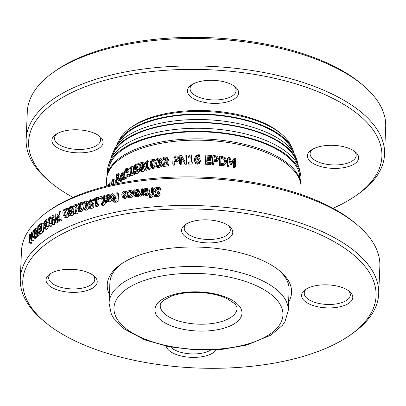 <?xml version="1.0" encoding="UTF-8"?>
<svg xmlns="http://www.w3.org/2000/svg" width="406" height="406" viewBox="0 0 406 406"><rect width="100%" height="100%" fill="white"/><g stroke="black" fill="none" stroke-linecap="round" stroke-linejoin="round"><path stroke-width="0.61" d="M26.146 139.288L27.298 111.843A179.361 80.591 2.4 0 1 53.308 72.364A179.361 80.591 2.4 0 1 363.081 85.351A179.361 80.591 2.4 0 1 385.7 126.865L384.548 154.31A179.361 80.591 -177.6 0 0 208.725 66.279A179.361 80.591 -177.6 0 0 26.146 139.288A179.361 80.591 -177.6 0 0 48.766 180.807L50.907 182.604A176.798 79.439 2.4 0 1 94.101 83.58A176.798 79.439 2.4 0 1 321.496 93.111A176.798 79.439 2.4 0 1 356.255 195.403A176.798 79.439 2.4 0 1 332.976 208.278M363.081 85.351L360.944 83.55A176.798 79.439 -177.6 0 0 55.592 70.751L53.308 72.364M356.255 195.403L358.539 193.789A179.361 80.591 -177.6 0 0 384.548 154.31M73.024 197.387A176.798 79.439 2.4 0 1 72.973 197.362A176.798 79.439 2.4 0 1 50.907 182.604M98.648 135.553A23.061 10.363 2.4 0 1 100.602 139.999A23.061 10.363 2.4 0 1 92.837 147.307A23.061 10.363 2.4 0 1 67.903 148.124A23.061 10.363 2.4 0 1 54.521 138.065A23.061 10.363 2.4 0 1 56.84 133.802M60.494 132.123A25.624 11.515 -177.6 0 0 55.581 134.604A25.624 11.515 -177.6 0 0 60.616 149.428A25.624 11.515 -177.6 0 0 93.573 150.814A25.624 11.515 -177.6 0 0 99.835 136.462A25.624 11.515 -177.6 0 0 60.494 132.123M234.206 86.087A23.061 10.363 2.4 0 1 236.155 90.528A23.061 10.363 2.4 0 1 221.082 99.556A23.061 10.363 2.4 0 1 195.865 95.857A23.061 10.363 2.4 0 1 190.079 88.594A23.061 10.363 2.4 0 1 192.393 84.331M232.191 84.854A25.624 11.515 -177.6 0 0 191.135 85.138A25.624 11.515 -177.6 0 0 196.174 99.962A25.624 11.515 -177.6 0 0 229.131 101.343A25.624 11.515 -177.6 0 0 235.389 86.991A25.624 11.515 -177.6 0 0 232.191 84.854M354.225 151.093A23.061 10.363 2.4 0 1 356.179 155.534A23.061 10.363 2.4 0 1 348.414 162.842A23.061 10.363 2.4 0 1 323.475 163.659A23.061 10.363 2.4 0 1 310.098 153.605A23.061 10.363 2.4 0 1 312.412 149.342M350.013 166.049A25.624 11.515 -177.6 0 0 355.407 151.996A25.624 11.515 -177.6 0 0 311.158 150.144A25.624 11.515 -177.6 0 0 316.624 165.146A25.624 11.515 -177.6 0 0 350.013 166.049M131.219 127.311A85.62 38.468 2.4 0 1 269.31 125.708A85.62 38.468 2.4 0 1 276.44 130.113A85.62 38.468 2.4 0 1 280.845 133.584M350.408 334.914L352.692 333.296A179.361 80.591 -177.6 0 0 378.702 293.822A179.361 80.591 -177.6 0 0 202.878 205.791A179.361 80.591 -177.6 0 0 20.3 278.8A179.361 80.591 -177.6 0 0 42.919 320.314L45.056 322.115A176.798 79.439 2.4 0 1 88.254 223.092A176.798 79.439 2.4 0 1 315.65 232.623A176.798 79.439 2.4 0 1 350.408 334.914A176.798 79.439 2.4 0 1 67.127 336.868A176.798 79.439 2.4 0 1 45.056 322.115M20.3 278.8L21.452 251.355A179.361 80.591 2.4 0 1 47.461 211.876A179.361 80.591 2.4 0 1 357.234 224.858A179.361 80.591 2.4 0 1 379.854 266.377L378.702 293.822M357.234 224.858L355.093 223.056A176.798 79.439 -177.6 0 0 49.745 210.262L47.461 211.876M348.378 290.6A23.061 10.363 2.4 0 1 350.327 295.045A23.061 10.363 2.4 0 1 335.255 304.074A23.061 10.363 2.4 0 1 310.037 300.374A23.061 10.363 2.4 0 1 304.251 293.112A23.061 10.363 2.4 0 1 306.566 288.849M308.022 303.363A25.624 11.515 -177.6 0 0 341.994 306.261A25.624 11.515 -177.6 0 0 349.561 291.508A25.624 11.515 -177.6 0 0 305.307 289.651A25.624 11.515 -177.6 0 0 308.022 303.363M228.355 225.594A23.061 10.363 2.4 0 1 230.309 230.04A23.061 10.363 2.4 0 1 222.544 237.348A23.061 10.363 2.4 0 1 197.61 238.165A23.061 10.363 2.4 0 1 184.228 228.106A23.061 10.363 2.4 0 1 186.547 223.843M224.148 240.55A25.624 11.515 -177.6 0 0 229.542 226.502A25.624 11.515 -177.6 0 0 185.288 224.645A25.624 11.515 -177.6 0 0 190.759 239.652A25.624 11.515 -177.6 0 0 224.148 240.55M92.801 275.065A23.061 10.363 2.4 0 1 94.755 279.506A23.061 10.363 2.4 0 1 71.278 288.894A23.061 10.363 2.4 0 1 48.674 277.577A23.061 10.363 2.4 0 1 50.994 273.314M90.787 273.832A25.624 11.515 -177.6 0 0 49.735 274.116A25.624 11.515 -177.6 0 0 54.769 288.94A25.624 11.515 -177.6 0 0 87.726 290.32A25.624 11.515 -177.6 0 0 93.989 275.968A25.624 11.515 -177.6 0 0 90.787 273.832M210.729 350.053A23.061 10.363 2.4 0 1 189.612 353.804A23.061 10.363 2.4 0 1 170.667 347.049M166.166 346.151A25.624 11.515 -177.6 0 0 189.404 357.239A25.624 11.515 -177.6 0 0 216.271 349.799M288.6 302.044A92.243 41.448 -177.6 0 0 279.932 271.106A92.243 41.448 -177.6 0 0 120.623 264.433A92.243 41.448 -177.6 0 0 109.397 294.533M278.831 270.208A89.68 40.295 2.4 0 1 289.102 290.067L288.24 310.651A89.68 40.295 -177.6 0 0 200.325 266.635A89.68 40.295 -177.6 0 0 109.036 303.14L109.899 282.556A89.68 40.295 2.4 0 1 121.795 263.626M76.155 206.918L75.491 211.48M137.685 191.388L135.741 192.353L135.726 192.693M147.561 193.089A179.361 80.591 -177.6 0 0 145.495 193.312L145.51 193.647M126.164 193.124L125.693 193.144L123.937 195.738L123.992 196.697M116.283 198.265L114.837 198.976L114.34 200.325M109.062 199.437A179.361 80.591 -177.6 0 0 107.976 199.691L107.981 200.006M86.458 202.975L85.859 203.913L85.524 208.06M34.074 238.124L33.982 240.256A179.361 80.591 -177.6 0 0 33.373 240.915L30.998 240.408L30.359 236.876L29.399 242.23A181.918 81.743 -177.6 0 0 28.821 242.92L29.156 234.917A181.918 81.743 2.4 0 1 29.572 234.419L29.283 241.316L30.308 235.653A181.918 81.743 2.4 0 1 30.572 235.353L31.237 239.088L31.526 232.191A181.918 81.743 2.4 0 1 31.947 231.735L31.612 239.738A181.918 81.743 -177.6 0 0 30.998 240.408M32.16 240.656L31.8 242.707A179.361 80.591 -177.6 0 0 31.232 243.392L28.821 242.92M35.332 228.35L34.997 236.358A181.918 81.743 -177.6 0 0 34.14 237.175L32.856 237.835L32.282 235.201L33.145 231.105L34.464 229.177A181.918 81.743 2.4 0 1 35.332 228.35L37.646 229.141M37.388 235.348L37.322 236.916A179.361 80.591 -177.6 0 0 36.474 237.723L35.297 238.398L32.856 237.835M40.62 226.553L40.575 227.629M40.463 230.324L40.443 230.77M40.326 233.612L40.295 234.267A179.361 80.591 -177.6 0 0 39.286 235.14L38.372 235.592L35.972 234.978L35.586 233.491L36.002 231.4L37.225 229.512A181.918 81.743 2.4 0 1 37.682 229.116L37.809 226.132A181.918 81.743 2.4 0 1 38.352 225.665L38.017 233.668A181.918 81.743 -177.6 0 0 36.992 234.551L35.972 234.978M51.902 218.859A179.361 80.591 -177.6 0 0 51.856 218.89L51.669 223.376M52.526 224.269L51.425 226.183A179.361 80.591 -177.6 0 0 50.907 226.512L48.781 225.802L49.08 218.585A181.918 81.743 -177.6 0 0 48.192 219.164L48.228 218.347A181.918 81.743 2.4 0 1 50.704 216.774L50.669 217.591A181.918 81.743 -177.6 0 0 49.735 218.174L49.512 223.539A181.918 81.743 2.4 0 1 50.445 222.955L50.415 223.686L49.304 225.467A181.918 81.743 -177.6 0 0 48.781 225.802M68.533 211.135L66.513 215.175M64.914 216.083L66.975 214.622A181.918 81.743 2.4 0 1 67.02 214.601L68.893 215.449L68.842 216.591L67.269 217.778L66.163 217.915L64.244 217.078L63.661 215.591L64.036 213.84L66.609 209.268A181.918 81.743 -177.6 0 0 63.62 210.663L63.661 209.735A181.918 81.743 2.4 0 1 67.426 207.994L67.376 209.126L65.808 211.729L64.483 215.144L64.823 216.058M83.098 204.137A179.361 80.591 -177.6 0 0 82.073 204.502L81.89 208.77M81.403 208.501L83.073 209.43L83.042 210.161L81.601 211.775A179.361 80.591 -177.6 0 0 80.901 212.028L79.2 211.11L79.505 203.898A181.918 81.743 -177.6 0 0 78.302 204.345L78.338 203.528A181.918 81.743 2.4 0 1 81.662 202.315L81.626 203.137A181.918 81.743 -177.6 0 0 80.383 203.579L80.16 208.943A181.918 81.743 2.4 0 1 81.403 208.501L81.373 209.232L79.911 210.856A181.918 81.743 -177.6 0 0 79.2 211.11M88.513 208.202L86.605 210.171L85.407 210.151L83.763 209.207L82.925 205.822C83.027 202.995 83.829 201.351 85.336 200.889L86.595 200.919L87.427 204.309C87.32 207.136 86.508 208.775 84.986 209.227L83.763 209.207M86.595 200.919L88.447 202.092M88.209 208.014L89.782 208.978A179.361 80.591 -177.6 0 1 93.705 207.77L93.877 203.65L92.36 202.67L92.187 206.796A181.918 81.743 -177.6 0 0 88.209 208.014L88.249 207.075A181.918 81.743 2.4 0 1 91.284 206.136L91.375 204L89.005 204.233L88.853 206.882M97.892 197.26L97.856 198.077A181.918 81.743 -177.6 0 0 96.496 198.453L96.273 203.817A181.918 81.743 2.4 0 1 97.633 203.442L99.074 204.441L99.044 205.172L97.47 206.71L96.009 205.715A181.918 81.743 -177.6 0 0 95.232 205.933L95.537 198.722A181.918 81.743 -177.6 0 0 94.222 199.097L94.258 198.28A181.918 81.743 2.4 0 1 97.892 197.26L99.333 198.26L99.297 199.077A179.361 80.591 -177.6 0 0 97.958 199.447L97.785 203.548M97.47 206.71A179.361 80.591 -177.6 0 0 96.709 206.928L95.232 205.933M106.093 196.814L106.042 198.042M105.951 200.153L105.915 201.041M105.205 200.493L106.539 201.518L106.504 202.355A179.361 80.591 -177.6 0 0 105.854 202.513L103.84 205.395L102.865 205.548L101.48 204.533L101.515 203.604A181.918 81.743 2.4 0 1 101.566 203.594L102.368 203.528L103.566 201.721A181.918 81.743 -177.6 0 0 101.957 202.127L101.992 201.29A181.918 81.743 2.4 0 1 103.566 200.894L103.784 195.722A181.918 81.743 2.4 0 1 104.758 195.484L104.545 200.65A181.918 81.743 2.4 0 1 105.205 200.493L105.169 201.33A181.918 81.743 -177.6 0 0 104.509 201.488L102.464 204.375L101.48 204.533M109.747 196.433L107.28 197.681L105.956 196.651A181.918 81.743 -177.6 0 0 105.9 196.666L105.946 195.56L106.849 195.012L107.966 194.586L110.102 194.875L111.361 195.91L112.066 198.067C111.878 200.128 110.934 201.401 109.239 201.878L107.59 201.599L106.438 200.701M110.102 194.875L110.808 197.022C110.62 199.082 109.666 200.356 107.94 200.843L106.27 200.569L107.59 201.599M107.28 197.681A179.361 80.591 -177.6 0 0 107.225 197.692L105.9 196.666M112.442 193.718L114.837 196.372A181.918 81.743 2.4 0 1 116.06 196.123L116.197 192.941A181.918 81.743 2.4 0 1 117.268 192.728L116.933 200.731A181.918 81.743 -177.6 0 0 114.857 201.148L112.838 201.153L112.005 199.595L113.761 196.895L111.071 194.017A181.918 81.743 2.4 0 1 112.442 193.718L115.06 196.326M117.268 192.728L118.435 193.789L118.1 201.797A179.361 80.591 -177.6 0 0 116.055 202.208L114.061 202.203L112.487 200.934L114.061 202.203M127.941 196.732L125.464 198.62L123.52 198.138L122.419 197.052L121.775 194.85C121.942 192.764 122.906 191.546 124.662 191.19L126.682 191.713L127.317 193.895C127.134 195.971 126.159 197.184 124.398 197.534L122.419 197.052M126.682 191.713L127.707 192.789L128.281 195.59M142.699 188.765L143.511 189.886L143.257 195.89A179.361 80.591 -177.6 0 0 142.186 196.017L141.359 194.9L141.395 194.002L139.03 195.154L139.075 194.104A181.918 81.743 2.4 0 1 139.131 194.098L141.43 193.154L141.613 188.891A181.918 81.743 2.4 0 1 142.699 188.765L142.445 194.768A181.918 81.743 -177.6 0 0 141.359 194.9M141.801 195.494L139.887 196.271L139.03 195.154M148.16 190.444L146.886 190.252L144.719 191.211L143.927 190.089A181.918 81.743 -177.6 0 0 143.861 190.094L143.907 188.993L146.145 188.242L148.911 189.237L149.626 190.353L149.865 193.149M149.54 193.946L146.906 195.651L145.079 195.184L144.044 193.779L143.683 191.536A181.918 81.743 2.4 0 1 148.19 191.053L147.911 189.78L146.124 189.125L143.927 190.089M144.719 191.211A179.361 80.591 -177.6 0 0 144.653 191.216L143.861 190.094M159.888 187.653L159.832 188.988A181.918 81.743 -177.6 0 0 159.746 188.993L157.056 188.156L155.036 189.648L155.158 190.257L156.071 190.784L159.086 191.627L160.167 194.175C159.979 195.596 158.969 196.428 157.137 196.682L154.574 196.372L153.93 195.235L153.981 193.961A181.918 81.743 2.4 0 1 154.067 193.956L156.488 194.626L158.365 193.231L158.259 192.657L157.264 192.068L155.473 191.789L154.026 190.916L153.808 189.917L154.681 188.151L157.01 187.242L159.888 187.653L160.456 188.795L160.4 190.13A179.361 80.591 -177.6 0 0 160.314 190.135L157.665 189.292L155.671 190.784M158.355 193.357L156.102 192.926L154.676 192.063L154.026 190.916M151.052 195.068A179.361 80.591 -177.6 0 0 150.245 195.144L149.535 194.017L149.57 193.18A181.918 81.743 2.4 0 1 151.367 193.007L151.58 187.841A181.918 81.743 2.4 0 1 152.692 187.739L152.473 192.911A181.918 81.743 2.4 0 1 153.219 192.845L153.184 193.682A181.918 81.743 -177.6 0 0 152.438 193.748L152.428 193.946C152.341 195.403 151.575 196.205 150.129 196.357L149.002 196.367L149.038 195.438A181.918 81.743 2.4 0 1 149.098 195.433L150.012 195.489L151.367 193.845A181.918 81.743 -177.6 0 0 149.535 194.017M152.692 187.739L153.361 188.876L153.194 192.845M153.219 192.845L153.879 193.982L153.844 194.819A179.361 80.591 -177.6 0 0 153.108 194.88L153.098 195.083C153.011 196.534 152.255 197.336 150.829 197.489L149.718 197.499L149.002 196.367M135.188 196.626L137.066 196.814L139.004 196.286L139.045 195.256L138.177 194.139L139.689 192.079L139.349 190.952L138.314 189.663L138.827 190.967L137.583 192.875L134.706 193.911L135.102 194.758L136.208 194.809L138.111 194.149A181.918 81.743 2.4 0 1 138.177 194.139L138.131 195.174L136.167 195.702L133.955 195.266L134.893 196.377L133.64 194.022L133.807 189.917A181.918 81.743 2.4 0 1 134.878 189.769L134.853 190.404L136.959 189.313L138.314 189.663M137.944 194.235L135.634 194.855M127.717 196.494L128.732 197.585L130.539 197.758L132.666 196.621L133.574 194.164L133.016 192.084L131.899 190.83L132.625 193.063L131.706 195.519L129.544 196.661L127.717 196.494L127.763 195.357A181.918 81.743 2.4 0 1 127.824 195.347L129.605 195.773L131.524 193.226L131.108 191.647L129.793 191.262L127.956 192.271A181.918 81.743 -177.6 0 0 127.895 192.282L127.941 191.15L128.773 190.698L129.808 190.384L131.899 190.83M131.458 192.368L130.783 192.358L128.971 193.363A179.361 80.591 -177.6 0 0 128.91 193.373L127.895 192.282M101.226 196.372L102.622 197.382L102.556 198.915A179.361 80.591 -177.6 0 0 101.353 199.229L99.942 198.219L100.008 196.692A181.918 81.743 2.4 0 1 101.226 196.372L101.16 197.9A181.918 81.743 -177.6 0 0 99.942 198.219M91.314 205.406L90.533 205.177M90.619 205.233L89.056 204.269L88.401 202.569L89.112 200.442L90.924 199.107L92.812 198.986L94.324 199.965L94.278 201.102A179.361 80.591 -177.6 0 0 94.207 201.122L92.406 201.011L91.355 201.812L90.934 203.289M76.226 204.563L77.962 205.456L78.784 208.851C78.673 211.678 77.916 213.338 76.511 213.83L75.44 213.881L73.653 212.988L72.836 209.613C72.933 206.786 73.689 205.116 75.1 204.604L76.226 204.563L77.049 207.943C76.942 210.77 76.176 212.434 74.75 212.937L73.653 212.988M72.968 208.111L71.354 209.12L69.517 208.258L69.116 209.653L69.446 210.648L70.39 210.526A181.918 81.743 2.4 0 1 70.751 210.374L70.715 211.262A181.918 81.743 -177.6 0 0 70.431 211.379L69.086 213.277L69.38 214.003L70.142 213.916L71.72 212.566A181.918 81.743 2.4 0 1 71.776 212.546L73.577 213.424L73.532 214.556L71.862 215.743L70.568 215.855L68.721 214.997L68.223 213.759L69.467 211.384L68.639 211.237L68.264 209.948L68.893 207.902L70.482 206.492L72.212 206.253L72.166 207.385A181.918 81.743 -177.6 0 0 72.101 207.41L72.08 207.4M68.731 215.002L70.568 215.855M71.354 209.12L70.959 210.511M70.751 210.374L72.572 211.242L72.537 212.13A179.361 80.591 -177.6 0 0 72.253 212.252L71.725 212.566M71.715 212.571L71.228 213.125M60.174 211.46L59.839 219.463A181.918 81.743 -177.6 0 0 58.393 220.214L56.931 220.499L56.348 218.951L56.911 216.905L58.637 215.175A181.918 81.743 2.4 0 1 59.281 214.84L59.408 211.856A181.918 81.743 2.4 0 1 60.174 211.46L62.143 212.262L61.808 220.265A179.361 80.591 -177.6 0 0 60.387 221.001L58.946 221.28L57.033 220.539M56.931 220.499L58.946 221.28M52.81 215.5L54.906 221.026L55.196 214.124A181.918 81.743 2.4 0 1 55.881 213.744L55.546 221.747A181.918 81.743 -177.6 0 0 54.511 222.331L52.607 217.246L52.338 223.584A181.918 81.743 -177.6 0 0 51.684 223.975L52.019 215.972A181.918 81.743 2.4 0 1 52.81 215.5L54.886 216.246L55.084 216.789M55.881 213.744L57.916 214.51L57.865 215.687M57.652 220.783L57.576 222.518A179.361 80.591 -177.6 0 0 56.556 223.087L54.511 222.331M54.505 222.315L54.419 224.325A179.361 80.591 -177.6 0 0 53.775 224.711L51.684 223.975M48.71 220.301L46.832 219.813L47.248 222.407L46.573 226.117L44.888 228.527L44.355 228.796L44.401 227.761A181.918 81.743 2.4 0 1 44.427 227.746L45.01 227.538L46.533 223.899L45.502 225.142L44.604 225.315L44.178 223.635L44.701 221.311L45.797 219.813L46.832 219.813L46.548 219.616L48.71 220.301M49.019 225.878L47.071 229.202L46.548 229.466L44.355 228.796M41.661 222.99L43.894 223.63L43.559 231.633A179.361 80.591 -177.6 0 0 40.894 233.765L38.626 233.156L38.666 232.212A181.918 81.743 2.4 0 1 40.778 230.506L40.869 228.314A181.918 81.743 -177.6 0 0 38.895 229.903L38.935 228.954A181.918 81.743 2.4 0 1 40.91 227.365L41.036 224.396A181.918 81.743 -177.6 0 0 38.92 226.101L38.961 225.152A181.918 81.743 2.4 0 1 41.661 222.99L41.326 230.999A181.918 81.743 -177.6 0 0 38.626 233.156M31.414 234.785L29.572 234.419M31.384 235.521L30.572 235.353M32.84 231.927L31.947 231.735M33.982 240.256L31.612 239.738M31.8 242.707L29.399 242.23M37.322 236.916L34.997 236.358M32.769 234.709L33.373 231.648L34.414 230.116A181.918 81.743 2.4 0 1 34.789 229.75L34.53 235.911A181.918 81.743 -177.6 0 0 34.155 236.277L33.201 236.754L32.769 234.709L34.566 235.115M34.698 231.948L33.373 231.648M38.93 225.817L38.352 225.665M40.295 234.267L38.017 233.668M36.129 232.963L36.403 231.577L37.276 230.344A181.918 81.743 2.4 0 1 37.641 230.024L37.509 233.211A181.918 81.743 -177.6 0 0 37.063 233.602L36.362 233.927L36.129 232.963L37.423 233.288M37.565 231.867L36.403 231.577M51.968 217.21L50.704 216.774M51.932 218.027L50.669 217.591M51.856 218.89L49.735 218.174M51.709 223.391L50.445 222.955M52.521 224.411L50.415 223.686M51.425 226.183L49.304 225.467M49.045 219.443L48.192 219.164M68.584 208.517L67.426 207.994M68.299 209.547L67.376 209.126M67.02 214.601L66.97 215.743L65.376 216.941L64.244 217.078M68.842 216.591L66.97 215.743M65.31 211.384L63.62 210.663M83.306 203.233L81.662 202.315M83.129 203.969L81.626 203.137M82.073 204.502L80.383 203.579M83.042 210.161L81.373 209.232M81.601 211.775L79.911 210.856M79.459 204.959L78.302 204.345M84.225 202.97L85.296 201.777L85.96 201.787L86.321 202.29L86.458 204.624L86.113 207.146L85.021 208.334L84.372 208.329L84.027 207.852L83.875 205.492L84.225 202.97L85.859 203.913M99.297 199.077L97.856 198.077M97.958 199.447L96.496 198.453M97.633 203.442L97.602 204.172L96.009 205.715M99.044 205.172L97.602 204.172M95.486 199.935L94.222 199.097M103.225 203.056L101.957 202.127M105.91 196.362L104.758 195.484M106.504 202.355L105.169 201.33M105.854 202.513L104.509 201.488M106.27 200.569L105.733 198.118A181.918 81.743 2.4 0 1 109.798 197.174L109.31 195.662L107.94 195.464L105.956 196.651M108.042 197.042L106.727 196.012M106.656 198.661A181.918 81.743 2.4 0 1 109.767 197.945L109.229 199.255L108.032 199.996L106.94 199.788L106.656 198.661L107.976 199.691M118.1 201.797L116.933 200.731M113.573 200.229L113.112 199.275L113.619 197.92L115.086 197.204A181.918 81.743 2.4 0 1 116.025 197.011L115.898 200.026A181.918 81.743 -177.6 0 0 114.837 200.239L113.396 200.117M114.837 198.976L113.619 197.92M122.845 194.662L124.627 192.063L125.799 192.363L126.23 194.078L124.434 196.666L123.277 196.387L122.845 194.662L123.937 195.738M143.257 195.89L142.445 194.768M148.911 189.237L149.301 191.013C149.109 193.068 148.058 194.241 146.15 194.525L144.297 194.063L145.079 195.184M145.561 190.658L144.78 189.536M145.038 193.352L144.714 192.19A181.918 81.743 2.4 0 1 148.16 191.825L147.571 193.078L146.246 193.687L144.957 193.256M145.495 193.312L144.714 192.19M160.4 190.13L159.832 188.988M160.314 190.135L159.746 188.993M159.416 192.079L159.599 193.033C159.411 194.454 158.386 195.286 156.528 195.54L153.93 195.235M153.844 194.819L153.184 193.682M153.108 194.88L152.438 193.748M138.461 193.987L137.583 192.875M135.634 194.824L134.716 193.718M139.004 196.286L138.131 195.174M135.183 190.13L134.878 189.769M134.817 191.246L136.538 190.302L137.548 190.556L137.71 191.185L136.675 192.403L134.746 192.911L134.817 191.246L135.741 192.353M128.971 193.363L127.956 192.271M102.556 198.915L101.16 197.9M92.812 198.986L92.766 200.122A181.918 81.743 -177.6 0 0 92.695 200.143L90.868 200.036L89.802 200.848L89.376 202.264L89.767 203.31M94.278 201.102L92.766 200.122M94.207 201.122L92.695 200.143M93.451 200.924L91.923 199.95M91.355 201.812L89.802 200.848M89.797 203.33L92.36 202.67M93.705 207.77L92.187 206.796M74.054 206.72L75.059 205.492L75.658 205.461L76.018 205.969L76.14 208.293L75.805 210.821L74.785 212.049L74.202 212.079L73.856 211.602L73.719 209.252L74.054 206.72L75.831 207.608M71.776 212.546L71.725 213.678L70.035 214.875L68.721 214.997M73.532 214.556L71.725 213.678M69.314 211.577L68.639 211.237M73.273 206.766L72.212 206.253M73.019 207.801L72.166 207.385M73.009 207.852L72.101 207.41L70.497 207.395L69.517 208.258M72.537 212.13L70.715 211.262M61.808 220.265L59.839 219.463M57.124 218.494L57.495 217.139L58.723 216.017A181.918 81.743 2.4 0 1 59.24 215.748L59.109 218.935A181.918 81.743 -177.6 0 0 58.479 219.265L57.479 219.499L57.124 218.494L58.748 219.123M59.159 217.783L57.495 217.139M57.576 222.518L55.546 221.747M54.419 224.325L52.338 223.584M46.152 225.812L44.604 225.315M44.817 223.138L45.756 220.691L46.34 220.732L46.563 223.127L45.685 224.158L45.081 224.305L44.817 223.138L46.259 223.579M46.436 220.905L45.756 220.691L46.34 220.732M43.559 231.633L41.326 230.999M40.783 230.41L38.895 229.903M40.94 226.639L38.92 226.101M199.006 160.634L198.575 160.091L197.443 159.802L195.829 160.238L195.778 161.075M300.922 183.923A97.247 43.696 -177.6 0 0 300.861 183.4A97.247 43.696 -177.6 0 0 284.702 161.136A97.247 43.696 -177.6 0 0 180.157 139.491A97.247 43.696 -177.6 0 0 107.108 175.28A97.247 43.696 -177.6 0 0 107.001 175.793L109.204 166.414A95.78 43.036 -177.6 0 1 182.218 132.32A95.78 43.036 -177.6 0 1 283.804 153.747A95.78 43.036 -177.6 0 1 299.511 174.392L300.922 183.923M300.658 181.578A96.846 43.518 -177.6 0 0 300.623 174.631A96.846 43.518 -177.6 0 0 284.692 153.509A96.846 43.518 -177.6 0 0 181.71 131.864A96.846 43.518 -177.6 0 0 108.082 166.561A96.846 43.518 -177.6 0 0 107.463 173.479M300.623 174.631L299.765 170.388A96.009 43.137 -177.6 0 0 284.139 150.266A96.009 43.137 -177.6 0 0 182.928 128.748A96.009 43.137 -177.6 0 0 109.29 162.405L108.082 166.556M299.288 177.645A95.263 42.803 -177.6 0 0 299.506 174.347M297.375 164.161L296.593 161.654A93.055 41.813 -177.6 0 0 281.972 144.059A93.055 41.813 -177.6 0 0 185.943 123.069A93.055 41.813 -177.6 0 0 113.178 153.965L112.193 156.401M298.298 166.024A93.852 42.168 -177.6 0 0 297.466 161.887A93.852 42.168 -177.6 0 0 282.632 143.881A93.852 42.168 -177.6 0 0 185.501 122.729A93.852 42.168 -177.6 0 0 112.295 154.128A93.852 42.168 -177.6 0 0 111.112 158.178M297.466 161.887L296.045 157.635A92.563 41.59 -177.6 0 0 281.703 140.735A92.563 41.59 -177.6 0 0 186.846 119.821A92.563 41.59 -177.6 0 0 114.061 150.007L112.295 154.128M292.543 151.088L291.518 148.865A88.554 39.788 -177.6 0 0 278.658 134.767A88.554 39.788 -177.6 0 0 190.175 114.639A88.554 39.788 -177.6 0 0 119.308 141.643L118.1 143.78M294.025 153.361A89.503 40.214 -177.6 0 0 292.594 149.114A89.503 40.214 -177.6 0 0 279.45 134.553A89.503 40.214 -177.6 0 0 189.678 114.228A89.503 40.214 -177.6 0 0 118.217 141.806A89.503 40.214 -177.6 0 0 116.431 145.916M292.594 149.114L290.534 144.846A87.716 39.412 -177.6 0 0 278.105 131.519A87.716 39.412 -177.6 0 0 191.165 111.559A87.716 39.412 -177.6 0 0 120.628 137.725L118.217 141.806M177.447 158.051L175.92 157.888A97.364 43.746 -177.6 0 0 174.971 157.985L174.89 159.969M154.163 161.162L152.976 162.273L152.605 164.775L152.768 167.13M143.039 164.186L141.958 165.369L141.623 169.571M216.926 159.492L216.337 158.213L214.764 157.761A97.364 43.746 -177.6 0 0 214.018 157.701M224.812 162.811L224.914 161.994L223.701 159.223L221.402 158.452A97.364 43.746 -177.6 0 0 220.92 158.396M231.755 162.172L234.125 158.238A99.927 44.899 2.4 0 1 235.734 158.538L235.399 166.541L234.561 167.602A97.364 43.746 -177.6 0 0 233.435 167.394L233.709 160.847M235.399 166.541A99.927 44.899 -177.6 0 0 234.242 166.328L234.531 159.431L231.298 164.795A97.364 43.746 -177.6 0 0 230.603 164.674L229.136 161.03M232.049 163.714A99.927 44.899 -177.6 0 0 231.334 163.598L229.243 158.538L228.954 165.43L228.284 166.521A97.364 43.746 -177.6 0 0 227.208 166.358L227.543 158.355L228.187 157.259A99.927 44.899 2.4 0 1 229.801 157.508L231.816 162.324L234.125 158.238M226.294 162.755L224.203 165.283L221.067 165.531A97.364 43.746 -177.6 0 0 219.037 165.298L219.372 157.295L219.803 156.173A99.927 44.899 2.4 0 1 221.864 156.406L225.061 157.452L226.731 161.08L226.294 162.755L224.762 164.176L221.549 164.415A99.927 44.899 -177.6 0 0 219.463 164.176L219.803 156.173M218.423 159.142L217.682 160.157L214.921 160.73A99.927 44.899 -177.6 0 0 213.891 160.644L213.769 163.628A99.927 44.899 -177.6 0 0 212.551 163.527L212.886 155.523A99.927 44.899 2.4 0 1 215.185 155.716L217.55 156.437L218.555 158.462L217.306 161.284L214.612 161.862A97.364 43.746 -177.6 0 0 213.845 161.796M213.769 163.628L213.485 164.76A97.364 43.746 -177.6 0 0 212.302 164.669L212.886 155.523M192.718 162.06L192.941 164.034A97.364 43.746 -177.6 0 0 188.607 164.131L188.267 162.161A99.927 44.899 2.4 0 1 189.922 162.116L190.145 156.752A99.927 44.899 -177.6 0 0 188.491 156.797L188.521 156.066L190.45 154.894A99.927 44.899 2.4 0 1 191.399 154.874L191.094 162.09A99.927 44.899 2.4 0 1 192.718 162.06L192.683 162.882A99.927 44.899 -177.6 0 0 188.232 162.979M190.094 157.914A97.364 43.746 -177.6 0 0 188.866 157.949L188.491 156.797M191.399 154.874L191.698 156.031L191.444 162.08M167.663 163.76L168.566 164.872L168.526 165.795A97.364 43.746 -177.6 0 0 163.415 166.567L162.375 165.481L162.425 164.344L164.547 162.09L166.353 158.985L165.973 158.041L164.943 157.873L162.892 158.888A99.927 44.899 -177.6 0 0 162.831 158.898L162.877 157.756L165.064 156.934L167.155 157.487L167.521 158.761L167.008 160.426L163.476 164.379A99.927 44.899 2.4 0 1 167.663 163.76L167.627 164.689A99.927 44.899 -177.6 0 0 162.375 165.481M166.353 158.949L163.922 159.979A97.364 43.746 -177.6 0 0 163.862 159.989L162.831 158.898M167.155 157.487L168.064 158.573L168.434 159.873L167.932 161.532L165.897 164.009M148.784 167.511L150.169 168.526L150.134 169.343A97.364 43.746 -177.6 0 0 146.515 170.322L145.033 169.332L145.064 168.515A99.927 44.899 2.4 0 1 146.434 168.135L146.662 162.765A99.927 44.899 -177.6 0 0 145.292 163.151L145.323 162.42L146.931 160.867A99.927 44.899 2.4 0 1 147.718 160.654L147.419 167.866A99.927 44.899 2.4 0 1 148.784 167.511L148.748 168.328A99.927 44.899 -177.6 0 0 145.033 169.332M147.718 160.654L149.139 161.659L148.89 167.592M142.81 162.4L144.338 163.359L145.181 166.759C145.069 169.576 144.252 171.2 142.729 171.631L141.496 171.601L139.867 170.642L139.035 167.267C139.126 164.43 139.948 162.791 141.496 162.339L142.81 162.4L143.658 165.78C143.551 168.597 142.714 170.231 141.146 170.672L139.867 170.642M132.655 172.783L134.452 173.666L134.416 174.484A97.364 43.746 -177.6 0 0 131.377 175.793L129.499 174.95L129.534 174.133A99.927 44.899 2.4 0 1 130.676 173.621L130.905 168.257A99.927 44.899 -177.6 0 0 129.758 168.769L129.788 168.033L131.138 166.338A99.927 44.899 2.4 0 1 131.803 166.054L131.503 173.266A99.927 44.899 2.4 0 1 132.655 172.783L132.62 173.601A99.927 44.899 -177.6 0 0 129.499 174.95M131.803 166.054L133.635 166.922L133.371 173.139M128.611 169.875L126.647 169.069A99.927 44.899 -177.6 0 0 126.611 169.084L125.997 169.256L125.078 171.225A99.927 44.899 2.4 0 1 126.296 170.596L126.261 171.433A99.927 44.899 -177.6 0 0 125.068 172.053L124.85 177.224A99.927 44.899 -177.6 0 0 124.129 177.61L124.343 172.438A99.927 44.899 -177.6 0 0 123.866 172.702L123.901 171.865A99.927 44.899 2.4 0 1 124.378 171.601L125.931 168.429L126.687 168.14L128.646 168.947L128.611 169.875A97.364 43.746 -177.6 0 0 128.57 169.891L127.205 170.972M126.296 170.596L128.26 171.403L128.225 172.235A97.364 43.746 -177.6 0 0 127.063 172.839L126.992 174.631M126.921 176.27L126.85 178.011A97.364 43.746 -177.6 0 0 126.144 178.386L124.129 177.61M125.332 178.072L123.926 179.772L122.815 180.025L120.694 179.295L119.998 177.138L121.952 172.814L123.104 172.799L123.46 175.143A99.927 44.899 -177.6 0 0 120.653 176.793L121.135 178.315L121.881 178.148L123.282 176.635A99.927 44.899 2.4 0 1 123.322 176.615L123.277 177.716L122.627 178.412L120.694 179.295M124.165 176.671A97.364 43.746 -177.6 0 0 123.896 176.828M120.871 179.356L121.907 180.878A97.364 43.746 -177.6 0 0 121.059 181.431L118.907 180.731L117.501 178.604A99.927 44.899 -177.6 0 0 116.781 179.122L116.649 182.309A99.927 44.899 -177.6 0 0 116.035 182.761L116.375 174.758A99.927 44.899 2.4 0 1 117.573 173.88L118.785 173.443L119.273 174.819L118.151 177.858L119.78 180.162A99.927 44.899 -177.6 0 0 118.907 180.731M118.953 180.746L118.856 182.964A97.364 43.746 -177.6 0 0 118.263 183.41L116.035 182.761M111.097 185.08L112.487 179.782L113.127 179.508L115.421 180.081L115.979 182.345L115.781 184.04M129.758 175.067L129.697 176.58A97.364 43.746 -177.6 0 0 128.753 177.036L126.804 176.224L126.87 174.692A99.927 44.899 2.4 0 1 127.834 174.22L127.773 175.752A99.927 44.899 -177.6 0 0 126.804 176.224M139.679 170.505L139.06 172.098L137.38 173.484L135.68 173.692L133.914 172.799L133.965 171.667A99.927 44.899 2.4 0 1 134.026 171.636L135.716 171.642L136.726 170.789L137.132 169.358L136.731 168.312M137.406 169.302L136.101 169.992L134.34 169.099L134.513 164.973A99.927 44.899 2.4 0 1 138.268 163.577L138.228 164.521A99.927 44.899 -177.6 0 0 135.34 165.577L135.254 167.714L137.441 167.348L138.796 168.094L137.472 167.363M139.182 165.704A97.364 43.746 -177.6 0 0 137.076 166.48L137.045 167.211M154.498 159.492L155.295 162.836C155.188 165.658 154.28 167.231 152.565 167.571L151.022 167.363L150.215 164.004C150.306 161.172 151.21 159.578 152.91 159.238L154.498 159.492L155.726 160.527L156.518 163.892L156.391 165.237M156.137 166.333L153.849 168.612L152.362 168.404L151.022 167.363M160.055 159.979L157.853 161.096A97.364 43.746 -177.6 0 0 157.792 161.106L156.599 160.05L156.645 158.913L158.807 158L160.532 158.132L161.913 159.426M161.624 159.213L162.283 160.563L160.71 162.623M156.117 166.313L157.31 167.373L159.467 167.434L161.486 166.333L162.283 164.4L161.882 163.116L160.695 161.943L161.212 163.319L160.4 165.252L158.33 166.369L156.117 166.313L156.163 165.181A99.927 44.899 2.4 0 1 156.239 165.161L158.299 165.45L159.573 164.77L160.081 163.44L159.634 162.37L158.401 162.319A99.927 44.899 -177.6 0 0 157.934 162.41L157.97 161.517A99.927 44.899 2.4 0 1 158.335 161.451L160.076 159.791L159.675 159.005L158.68 158.944L156.665 160.035A99.927 44.899 -177.6 0 0 156.599 160.05M160.086 163.324L159.543 163.39A97.364 43.746 -177.6 0 0 159.086 163.476L157.934 162.41M178.376 156.858L179.224 159.081L178.386 160.923L175.768 161.984A97.364 43.746 -177.6 0 0 174.803 162.08L174.676 165.064A97.364 43.746 -177.6 0 0 173.54 165.186L172.768 164.06L173.103 156.056A99.927 44.899 2.4 0 1 175.316 155.828L177.615 156.117L178.376 156.858L178.594 157.944L177.742 159.786L175.057 160.857A99.927 44.899 -177.6 0 0 174.062 160.954L173.935 163.938A99.927 44.899 -177.6 0 0 172.768 164.06M186.273 155.062L186.704 156.214L186.369 164.217A97.364 43.746 -177.6 0 0 185.055 164.278L181.457 157.609L181.167 164.511A97.364 43.746 -177.6 0 0 180.086 164.587L179.488 163.445L179.828 155.442A99.927 44.899 2.4 0 1 181.518 155.325L184.882 161.451L185.146 155.117A99.927 44.899 2.4 0 1 186.273 155.062L185.938 163.07A99.927 44.899 -177.6 0 0 184.588 163.131L180.888 156.467L180.599 163.369A99.927 44.899 -177.6 0 0 179.488 163.445M200.351 161.476L200.28 159.969L200.351 161.476L199.422 163.471L197.387 164.197L195.448 163.461L194.444 160.69L194.367 159.35L195.509 156L198.676 154.727L199.711 154.853L199.671 155.889A99.927 44.899 -177.6 0 0 199.62 155.884L198.473 155.655C196.9 155.65 195.971 156.533 195.677 158.31L197.61 157.761L199.371 158.259L200.28 160.319L199.331 162.314L197.245 163.039L195.256 162.304L194.444 160.69M199.711 154.853L199.757 157.041A97.364 43.746 -177.6 0 0 199.706 157.041L198.59 156.807L196.347 157.985M211.216 163.43L210.998 164.572A97.364 43.746 -177.6 0 0 205.4 164.242L205.806 155.087A99.927 44.899 2.4 0 1 211.551 155.427L211.511 156.371A99.927 44.899 -177.6 0 0 206.989 156.097L206.898 158.289A99.927 44.899 2.4 0 1 211.115 158.543L211.074 159.492A99.927 44.899 -177.6 0 0 206.857 159.233L206.735 162.207A99.927 44.899 2.4 0 1 211.257 162.481L211.216 163.43A99.927 44.899 -177.6 0 0 205.472 163.095L205.806 155.087M211.511 156.371L211.298 157.513A97.364 43.746 -177.6 0 0 206.943 157.244M211.074 159.492L210.866 160.629A97.364 43.746 -177.6 0 0 206.811 160.385M233.435 167.394L234.242 166.328M230.603 164.674L231.334 163.598M228.954 165.43A99.927 44.899 -177.6 0 0 227.852 165.262L228.187 157.259M227.208 166.358L227.852 165.262M224.203 165.283L224.762 164.176M219.037 165.298L219.463 164.176M225.492 160.893L225.168 162.309L224.137 163.278L221.625 163.496A99.927 44.899 -177.6 0 0 220.707 163.39L220.965 157.229A99.927 44.899 2.4 0 1 221.884 157.335L224.244 158.112L225.492 160.893L224.914 161.994M223.701 159.223L224.244 158.112M212.302 164.669L212.551 163.527M217.012 159.223L217.291 158.365L216.723 159.502L214.759 159.807A99.927 44.899 -177.6 0 0 213.932 159.736L214.063 156.543A99.927 44.899 2.4 0 1 215.073 156.63L216.687 157.081L217.21 158.847M192.941 164.034L192.683 162.882M168.526 165.795L167.627 164.689M164.74 159.406L163.73 158.315M163.922 159.979L162.892 158.888M167.932 161.532L167.008 160.426M166.759 163.06L165.805 161.958M150.134 169.343L148.748 168.328M146.607 164.029L145.292 163.151M142.293 168.602L141.186 169.784L140.496 169.774L140.141 169.272L140.349 164.42L141.461 163.227L142.151 163.248L142.491 163.719L142.658 166.084L142.293 168.602M134.416 174.484L132.62 173.601M130.859 169.261L129.758 168.769M128.57 169.891L126.611 169.084M128.225 172.235L126.261 171.433M127.063 172.839L125.068 172.053M126.85 178.011L124.85 177.224M124.327 172.875L123.866 172.702M126.687 168.14L126.647 169.069M124.312 173.245L122.845 172.621L124.312 173.159M124.221 175.433L123.46 175.143M122.658 177.478L120.653 176.793M124.155 176.93L123.322 176.615M125.312 178.483L123.277 177.716M122.81 174.758A99.927 44.899 -177.6 0 0 120.689 176.021L121.059 174.621L121.876 173.666L122.622 173.687L122.81 174.758M122.297 175.052L121.059 174.621M121.907 180.878L119.78 180.162M118.095 179.513L116.781 179.122M118.856 182.964L116.649 182.309M120.09 178.467L118.151 177.858M118.582 175.367L118.253 176.813L117.37 177.838A99.927 44.899 -177.6 0 0 116.821 178.234L116.948 175.225A99.927 44.899 2.4 0 1 117.567 174.773L118.319 174.514L118.582 175.367M118.557 175.702L116.948 175.225M113.127 179.508L113.69 181.751L113.152 184.613M111.625 184.958L111.574 183.7L112.447 180.65C112.975 180.157 113.208 180.68 113.157 182.218L112.64 184.73M112.447 180.65L112.822 180.487M108.219 185.765L107.778 185.953L108.143 185.654M107.194 186.217L108.448 184.639L108.625 185.923M109.163 184.745L108.366 184.598L109.158 184.771M109.036 185.567L110.234 182.091L110.985 181.731L110.939 182.862A99.927 44.899 -177.6 0 0 110.914 182.893L110.188 182.979L109.417 185.476M111.432 181.827L110.985 181.731M111.208 182.923L110.939 182.862M111.203 182.954L110.736 182.786M129.697 176.58L127.773 175.752M129.499 174.935L127.834 174.22M137.441 167.348L138.076 169.028L137.38 171.175L135.66 172.575L133.914 172.799M136.786 168.348L135.68 168.388L134.34 169.099M139.547 164.298L138.268 163.577M139.299 165.12L138.228 164.521M137.076 166.48L135.34 165.577M153.813 165.577L152.6 166.683L151.763 166.567L151.448 166.095L151.281 163.745L151.656 161.243L152.874 160.126L153.712 160.253L154.011 160.69L154.199 163.075L153.813 165.577M158.66 160.492L157.492 159.426M157.853 161.096L156.665 160.035M160.532 158.132L161.212 159.482L159.599 161.624L160.695 161.943M174.803 162.08L174.062 160.954M174.676 165.064L173.935 163.938M177.361 158.076L176.808 159.309L174.9 159.964A99.927 44.899 -177.6 0 0 174.098 160.045L174.235 156.853A99.927 44.899 2.4 0 1 175.204 156.757L176.772 156.914L177.361 158.076M174.971 157.985L174.235 156.853M186.369 164.217L185.938 163.07M185.055 164.278L184.588 163.131M181.457 157.609L180.888 156.467M181.167 164.511L180.599 163.369M195.448 163.461L195.256 162.304M199.757 157.041L199.671 155.889M199.706 157.041L199.62 155.884M199.026 160.345L197.291 162.167L196.164 161.705L195.601 159.588L195.641 159.081L197.296 158.65L198.463 158.939L199.021 159.994M195.829 160.238L195.641 159.081M198.575 160.091L198.463 158.939M205.4 164.242L205.472 163.095M36.474 237.723L34.14 237.175M34.774 230.197L34.414 230.116M39.286 235.14L36.992 234.551M37.626 230.43L37.276 230.344M67.7 212.571L65.808 211.729M65.868 215.748L64.483 215.144M67.269 217.778L65.376 216.941M89.015 205.269L87.427 204.309M86.605 210.171L84.986 209.227M86.351 202.396L85.296 201.777M84.92 208.369L84.027 207.852M105.844 202.716L104.499 201.691M103.84 205.395L102.464 204.375M112.066 198.067L110.808 197.022M109.239 201.878L107.94 200.843M109.239 196.499L107.94 195.464M116.055 202.208L114.857 201.148M115.984 197.996L115.086 197.204M114.33 200.32L113.112 199.275M128.342 194.987L127.317 193.895M125.464 198.62L124.398 197.534M125.693 193.144L124.627 192.063M140.319 196.245L139.466 195.134M150.017 192.145L149.301 191.013M146.906 195.651L146.15 194.525M146.886 190.252L146.124 189.125M157.665 189.292L157.056 188.156M155.589 190.637L155.036 189.648M160.167 194.175L159.599 193.033M157.137 196.682L156.528 195.54M157.868 193.21L157.264 192.068M156.102 192.926L155.473 191.789M153.098 195.083L152.428 193.946M150.829 197.489L150.129 196.357M139.689 192.079L138.827 190.967M135.487 194.85L134.706 193.911M137.066 196.814L136.167 195.702M137.431 191.409L136.538 190.302M133.574 194.164L132.625 193.063M132.666 196.621L131.706 195.519M130.539 197.758L129.544 196.661M130.783 192.358L129.793 191.262M92.406 201.011L90.868 200.036M90.939 203.228L89.376 202.264M91.345 204.649L90.711 204.248M78.784 208.851L77.049 207.943M76.511 213.83L74.75 212.937M76.018 205.979L75.059 205.492M74.765 212.059L73.856 211.602M71.862 215.743L70.035 214.875M72.324 208.263L70.497 207.395M70.705 210.394L69.116 209.653M72.253 212.252L70.431 211.379M70.299 213.845L69.086 213.277M60.387 221.001L58.393 220.214M59.225 216.215L58.723 216.017M48.898 222.945L47.248 222.407M48.73 226.807L46.573 226.117M47.071 229.202L44.888 228.527M46.279 225.386L45.502 225.142M245.32 344.669A84.555 37.991 -177.6 0 0 235.896 278.638A84.555 37.991 -177.6 0 0 114.127 311.097A84.555 37.991 -177.6 0 0 245.32 344.669M300.861 183.4L301.069 188.145A97.364 43.746 -177.6 0 0 205.619 140.359A97.364 43.746 -177.6 0 0 106.504 179.99L106.245 186.252M219.945 321.983A38.433 17.27 2.4 0 1 180.198 321.435A38.433 17.27 2.4 0 1 160.238 305.282C160.086 304.064 161.177 302.414 163.506 300.333L171.494 296.096C179.548 293.218 189.094 292.021 200.133 292.498C210.526 293.112 219.372 295.096 226.675 298.44L234.16 303.267C236.338 305.545 237.297 307.291 237.038 308.504A38.433 17.27 2.4 0 1 219.945 321.983M222.595 328.571A43.559 19.569 -177.6 0 0 217.738 294.553A43.559 19.569 -177.6 0 0 155.011 311.275A43.559 19.569 -177.6 0 0 222.595 328.571M221.067 165.531L221.549 164.415M221.402 158.452L221.884 157.335M217.306 161.284L217.682 160.157M214.612 161.862L214.921 160.73M214.764 157.761L215.073 156.63M216.337 158.213L216.687 157.081M165.922 158.969L164.943 157.873M168.434 159.873L167.521 158.761M142.729 171.631L141.146 170.672M145.181 166.759L143.658 165.78M141.065 169.82L140.141 169.272M141.613 167.886L139.999 166.942M141.958 165.369L140.349 164.42M127.971 170.058L125.997 169.256M123.926 179.772L121.851 179.026M124.241 174.879L123.48 174.59M124.683 179.168L122.627 178.412M122.749 173.976L121.876 173.666M120.328 175.164L119.273 174.819M118.582 175.082L117.567 174.773M115.979 182.345L113.69 181.751M112.909 184.009L111.574 183.7M111.173 183.187L110.188 182.979M139.06 172.098L137.38 171.175M139.222 169.667L138.076 169.028M137.38 173.484L135.66 172.575M137.132 169.155L135.68 168.388M138.228 167.785L138.796 168.094M153.849 168.612L152.565 167.571M156.518 163.892L155.295 162.836M152.255 166.724L151.448 166.095M152.605 164.775L151.281 163.745M152.976 162.273L151.656 161.243M159.817 160.015L158.68 158.944M162.283 160.563L161.212 159.482M162.283 164.4L161.212 163.319M161.486 166.333L160.4 165.252M159.467 167.434L158.33 166.369M159.543 163.39L158.401 162.319M178.386 160.923L177.742 159.786M179.224 159.081L178.594 157.944M175.768 161.984L175.057 160.857M175.92 157.888L175.204 156.757M177.361 157.909L176.772 156.914M199.422 163.471L199.331 162.314M197.387 164.197L197.245 163.039M198.59 156.807L198.473 155.655M195.788 160.74L195.601 159.588M197.443 159.802L197.296 158.65M89.005 204.233L90.579 205.208M288.24 310.651L285.002 321.506L282.363 325.353L270.964 335.117L246.828 345.044L222.478 349.312L195.976 349.936L168.957 346.724L144.759 339.888L124.206 328.967L113.66 318.284L111.356 314.229L109.036 303.14M107.108 175.28L106.504 179.99M301.069 188.145L300.805 194.408"/></g></svg>
